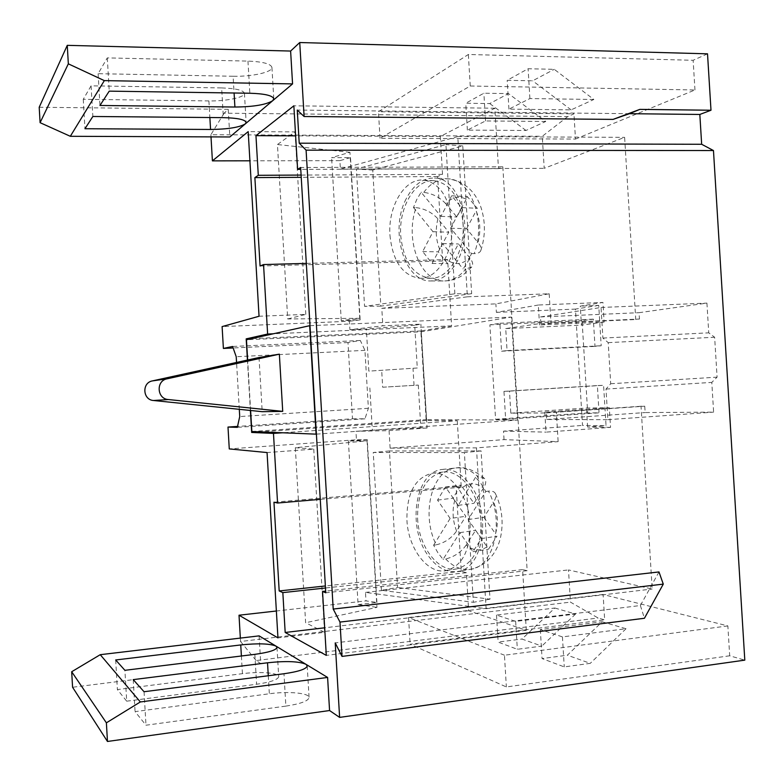 <?xml version="1.0" encoding="UTF-8"?>
<svg xmlns="http://www.w3.org/2000/svg" width="784" height="784" viewBox="0 0 784 784"><rect width="100%" height="100%" fill="white"/><g stroke="black" fill="none" stroke-linecap="round" stroke-linejoin="round"><path stroke-width="0.59" stroke-dasharray="3.92 2.94" d="M417.598 518.587C418.774 546.693 438.295 572.634 456.876 568.87C473.115 564.206 481.16 548.741 481.023 522.477C479.749 494.067 460.345 469.263 442.891 472.056C425.761 476.417 417.323 491.931 417.598 518.587M470.135 524.035C470.282 550.466 462.266 566.019 446.086 570.683C427.564 574.437 408.101 548.32 406.916 520.037C406.631 493.214 415.03 477.613 432.102 473.252C449.497 470.459 468.861 495.439 470.135 524.035M481.396 538.579L468.126 519.537L485.776 491.47L481.072 483.699L475.584 477.28L478.25 476.976C471.106 470.224 463.687 467.215 455.974 467.97C431.749 469.567 420.753 514.51 436.237 544.811L433.621 545.213L437.952 552.867L443.068 559.374L459.885 532.64L472.958 551.681L481.396 538.579L497.007 536.197L488.52 549.192L487.07 546.791C480.298 551.387 473.34 550.819 466.196 545.076L475.604 530.327L487.07 546.791M470.331 484.982C492.156 513.265 483.365 569.223 457.425 571.516C446.106 572.869 436.1 567.214 427.388 554.533C406.661 525.26 415.883 471.008 442.676 469.41C452.76 468.577 461.982 473.771 470.331 484.982M466.196 545.076C461.021 552.269 454.191 556.895 445.694 558.953L443.068 559.374M485.776 491.47L488.442 491.137C492.019 490.755 494.351 491.568 495.419 493.587C496.39 495.772 495.792 498.604 493.616 502.064C497.84 512.844 498.477 523.418 495.527 533.786L497.007 536.197M463.07 223.234C465.235 251.85 448.526 279.231 430.71 278.291C413.521 275.899 403.535 261.699 400.732 235.7C398.527 207.417 415.197 178.928 434.238 180.712C450.555 183.495 460.169 197.666 463.07 223.234M389.962 235.406C392.774 261.572 402.741 275.85 419.861 278.261C437.619 279.212 454.259 251.644 452.084 222.852C449.183 197.117 439.589 182.848 423.331 180.065C404.348 178.282 387.757 206.956 389.962 235.406M461.541 207.593L450.673 228.213L471.488 253.565L467.754 261.895L463.099 268.99L465.774 269.01C459.306 276.879 452.103 280.858 444.146 280.956C420.224 281.917 404.495 239.336 416.098 207.633L413.452 207.515L416.833 199.361L421.135 192.247L440.951 216.374L451.623 195.794L461.541 207.593L477.299 208.289L467.352 196.598L466.206 199.185C458.954 195.549 452.133 197.049 445.753 203.683L456.817 216.992L466.206 199.185M406.161 198.852C389.295 230.251 404.328 282.181 430.779 280.937C441.108 280.662 449.83 274.273 456.954 261.768C474.986 231.133 460.169 177.566 434.493 178.037C422.89 177.919 413.442 184.857 406.161 198.852M349.909 329.711L366.344 328.976L368.843 371.126L417.274 367.99L414.716 325.252L420.881 324.155L382.837 325.811L349.909 329.711L349.409 321.244L222.107 326.595M382.68 387.227L418.293 385.091L382.68 387.227L381.681 370.42M369.842 387.982L372.351 430.151L355.936 431.298L356.436 439.775L229.271 448.918M352.496 418.774L364.962 418.823L368.382 408.297L364.942 350.35L360.317 340.481L347.978 342.53L352.496 418.774L237.532 426.427M347.978 342.53L233.113 347.969M418.293 385.091L420.841 427.858L427.084 427.986L420.881 324.155M414.03 385.356L413.021 368.392M414.716 325.252L366.344 328.976M454.877 293.784L445.929 144.599L356.397 169.021L364.56 306.348L454.877 293.784L471.654 293.686L462.795 145.961L372.743 170.059L380.838 306.132L471.654 293.686M350.517 157.623L339.884 160.651L340.383 169.099L351.016 166.149L350.517 157.623L331.603 157.633L349.938 152.302L359.787 318.304L341.256 320.676L360.15 319.882L351.016 166.149L457.778 136.583L467.391 296.803L381.798 308.347L382.837 325.811M360.15 319.882L349.409 321.244M427.084 427.986L389.07 430.651L355.936 431.298M389.07 430.651L390.118 448.144L504.034 439.628L558.139 441.647L476.456 447.88L390.118 448.144M476.456 447.88L486.109 608.688L376.408 593.88L367.255 439.648L356.436 439.775M381.416 590.274L373.233 452.495L464.393 452.593L473.36 602.318L381.416 590.274L397.576 587.481L389.452 450.957L481.092 450.918L489.99 599.162L397.576 587.481M658.991 571.938L640.381 605.522L335.219 642.9M457.288 420.734L461.266 487.187L456.151 486.55L461.227 571.301L466.392 572.712L468.665 610.746L526.289 630.326L522.624 569.596L527.162 570.703L502.828 166.816L498.477 168.619L494.841 108.221L440.265 136.504L442.529 174.342L437.599 176.547L442.646 260.984L447.635 259.553L451.604 325.879L420.841 330.956L426.192 420.528L457.288 420.734L282.505 432.778M421.214 331.799L426.467 419.636L517.636 420.077L511.433 317.069L421.214 331.799L246.46 339.756M233.093 76.254L98.127 73.686L107.3 57.898L247.96 61.103C262.826 61.701 270.813 63.808 271.93 67.404C272.734 72.157 252.095 76.754 233.093 76.254L234.083 93.002M221.647 87.926C235.759 88.386 243.354 90.189 244.432 93.325C245.137 97.343 226.419 101.263 208.897 100.92L83.261 99.303L91.081 85.828L221.647 87.926L223.381 117.649M39.2 107.261L228.222 109.329L224.087 113.2L567.724 116.62L573.947 113.827L378.447 111.73L468.362 54.488L693.134 60.29L707.521 53.831M567.724 116.62L542.273 136.279L544.214 168.325L624.632 137.337L635.746 319.529L639.44 319.039L639.048 312.689L706.923 303.114L708.746 332.837L714.636 337.247L717.086 377.163L711.794 382.396L713.616 412.139L645.144 412.56L644.752 406.2L641.028 406.249L652.18 589.019L568.508 569.929L570.458 602.141L598.133 618.008L604.66 619.879L603.121 594.507L727.866 625.926L729.698 655.796L744.8 660.138M575.476 139.062L694.957 89.974L470.253 86.005L380.024 138.278L575.476 139.062L573.947 113.827M694.957 89.974L693.134 60.29M604.141 322.057L581.434 325.115L580.278 306.132L602.945 302.438L604.141 322.057L539.529 324.978L550.976 323.331L635.746 319.529M540.882 323.449L540.49 316.932L601.044 307.475L602.906 338.061L608.208 342.637L610.707 383.739L606.003 389.08L607.865 419.695L546.683 419.469L546.291 412.943L510.815 413.168L509.492 391.138L503.965 391.373L505.651 419.322L495.576 419.283L489.892 324.831L499.869 323.273L501.554 351.203L507.052 350.595L505.729 328.574L540.882 323.449L639.44 319.039M505.729 328.574L581.434 325.115M510.815 413.168L586.461 408.033L609.344 407.729L610.54 427.378L546.007 432.121L544.802 412.139L556.346 412.051L558.139 441.647M546.291 412.943L644.752 406.2M641.028 406.249L556.346 412.051M544.802 412.139L609.344 407.729M539.529 324.978L538.324 305.015L602.945 302.438M598.741 305.378L575.456 309.092L582.512 425.418L606.052 425.702L603.592 385.287L597.379 385.571L599.035 412.835L587.686 412.913L582.091 320.725L593.341 319.137L594.997 346.381L601.191 345.754L598.741 305.378L580.278 306.132M467.391 296.803L549.192 293.775L495.87 303.888L381.798 308.347M367.255 439.648L348.39 441.01L367.059 440.824L295.313 447.703L305.623 622.731L324.576 632.316L277.948 637.882M367.059 440.824L376.947 607.375L305.623 622.731M348.39 441.01L358.082 604.591L376.947 607.375M358.082 604.591L376.918 602.455L365.991 600.887L276.37 611.001M295.313 447.703L313.757 449.124L267.06 452.554M259.112 635.873L260.749 663.676L256.182 660.559L598.133 618.008M729.698 655.796L506.366 686.951L410.15 644.232L604.66 619.879M260.749 663.676L72.579 687.254M126.694 701.18L256.603 684.256C270.627 682.207 277.987 679.669 278.712 676.641C278.957 672.839 259.857 671.349 242.432 673.672L117.394 689.587L126.694 701.18L124.911 670.31M285.876 706.11C300.635 703.846 308.367 700.984 309.072 697.515C309.327 693.017 288.228 691.125 269.343 693.762L135.073 711.627L145.991 725.22L285.876 706.11L283.975 673.74M359.787 318.304L287.718 318.961L277.438 144.54L295.029 131.888L248.195 131.624M349.938 152.302L277.438 144.54M376.918 602.455L376.408 593.88L365.481 592.4L365.991 600.887M240.345 638.088L240.551 641.498L570.458 602.141M365.481 592.4L568.508 569.929M486.109 608.688L652.18 589.019M457.778 136.583L624.632 137.337M340.383 169.099L544.214 168.325M224.087 113.2L210.876 134.721L542.273 136.279M339.884 160.651L249.91 160.798M210.876 134.721L211.004 136.886M247.43 360.072L250.38 410.463M239.296 409.326L236.552 362.453M240.551 641.498L256.182 660.559M228.222 109.329L229.849 136.965M115.679 659.971L117.394 689.587M287.718 318.961L305.809 314.394L259.043 316.256M538.324 305.015L496.38 312.365L495.87 303.888M496.38 312.365L575.456 309.092M504.034 439.628L503.524 431.141L582.512 425.418M549.192 293.775L550.976 323.331M107.3 57.898L109.231 91.14M98.127 73.686L99.97 105.468M91.081 85.828L92.855 116.483M305.809 314.394L295.029 131.888M313.757 449.124L324.576 632.316M133.221 679.62L135.073 711.627M144.05 691.733L145.991 725.22M83.261 99.303L84.956 128.723M341.256 320.676L331.603 157.633M610.54 427.378L587.608 427.045L606.052 425.702M503.524 431.141L546.007 432.121M607.865 419.695L713.616 412.139M606.003 389.08L711.794 382.396M610.707 383.739L717.086 377.163M608.208 342.637L714.636 337.247M602.906 338.061L708.746 332.837M601.044 307.475L706.923 303.114M540.49 316.932L639.048 312.689M507.052 350.595L601.191 345.754M501.554 351.203L594.997 346.381M499.869 323.273L593.341 319.137M489.892 324.831L582.091 320.725M495.576 419.283L587.686 412.913M505.651 419.322L599.035 412.835M503.965 391.373L597.379 385.571M509.492 391.138L603.592 385.287M587.608 427.045L586.461 408.033M546.683 419.469L645.144 412.56M727.866 625.926L504.455 655.218L506.366 686.951M504.455 655.218L408.562 617.527L603.121 594.507M408.562 617.527L410.15 644.232M602.181 621.8L626.024 628.729L562.442 636.892L540.323 629.562L602.181 621.8L567.361 655.199L590.254 663.352L564.255 666.9L542.067 658.57L567.361 655.199M554.866 608.031L575.564 614.048L515.656 621.398L496.497 615.058L554.866 608.031L521.968 639.038L541.813 646.104L517.332 649.289L498.124 642.076L521.968 639.038M575.564 614.048L541.813 646.104M515.656 621.398L517.332 649.289M496.497 615.058L498.124 642.076M626.024 628.729L590.254 663.352M562.442 636.892L564.255 666.9M540.323 629.562L542.067 658.57M545.752 121.461L485.541 120.942L467.372 130.105L526.025 130.477L545.752 121.461L508.493 93.61L483.875 93.218L465.765 103.243L489.735 103.566L508.493 93.61M593.841 99.48L529.906 98.549L508.934 109.133L571.124 109.868L593.841 99.48L554.268 69.325L528.102 68.737L507.199 80.311L532.63 80.801L554.268 69.325M470.253 86.005L468.362 54.488M380.024 138.278L378.447 111.73M485.541 120.942L483.875 93.218M467.372 130.105L465.765 103.243M526.025 130.477L489.735 103.566M529.906 98.549L528.102 68.737M508.934 109.133L507.199 80.311M571.124 109.868L532.63 80.801M461.266 487.187L320.254 499.349M426.192 420.528L260.229 431.866M420.841 330.956L251.527 338.629M451.604 325.879L273.273 333.788M447.635 259.553L306.319 263.395M442.646 260.984L260.072 266.011M437.599 176.547L301.232 177.331M442.529 174.342L301.105 175.077M440.265 136.504L295.627 135.848M494.841 108.221L293.853 105.811M498.477 168.619L300.762 169.373M502.828 166.816L300.654 167.492M527.162 570.703L325.772 592.792M522.624 569.596L325.674 591.116M526.289 630.326L326.301 655.385M468.665 610.746L324.674 627.798M466.392 572.712L325.487 587.99M461.227 571.301L325.37 585.962M456.151 486.55L273.959 502.211M251.85 431.523L426.467 419.636M250.615 410.493L247.656 360.023M309.994 325.683L511.433 317.069M316.403 434.13L517.636 420.077M259.024 357.524L262.209 411.678M629.464 113.69L297.263 110.064M640.381 605.522L644.419 618.272M450.673 228.213L466.578 228.722L478.024 242.491C480.915 231.27 480.288 220.725 476.123 210.876L477.299 208.289M466.578 228.722L476.123 210.876M416.098 207.633C424.712 208.652 431.974 212.395 437.903 218.844L448.811 232.182L438.246 251.84L447.684 263.64L458.434 243.942L469.714 257.74C472.762 261.552 473.438 264.629 471.762 266.952L465.774 269.01M471.488 253.565L474.173 253.614C477.809 253.614 480.024 252.575 480.827 250.478C481.503 248.263 480.572 245.598 478.024 242.491M445.753 203.683C439.765 197.264 432.445 193.501 423.781 192.384L421.135 192.247M413.452 207.515L432.993 231.711L422.694 251.566L432.102 263.463L442.578 243.579L463.099 268.99M442.578 243.579L458.434 243.942M432.993 231.711L448.811 232.182M440.951 216.374L456.817 216.992M422.694 251.566L438.246 251.84M432.102 263.463L447.684 263.64M451.623 195.794L467.352 196.598M462.795 145.961L445.929 144.599M372.743 170.059L356.397 169.021M380.838 306.132L364.56 306.348M468.126 519.537L483.895 517.322L493.616 502.064M483.895 517.322L495.527 533.786M436.237 544.811C444.685 542.851 451.466 538.265 456.592 531.062L465.833 516.303L452.985 498.163L460.953 485.149L473.987 503.289L483.542 488.03C486.139 483.757 486.413 480.543 484.385 478.358L478.25 476.976M433.621 545.213L450.143 518.469L465.833 516.303M475.584 477.28L458.248 505.347L445.469 486.991L437.541 500.114L450.143 518.469M458.248 505.347L473.987 503.289M459.885 532.64L475.604 530.327M437.541 500.114L452.985 498.163M445.469 486.991L460.953 485.149M472.958 551.681L488.52 549.192M489.99 599.162L473.36 602.318M389.452 450.957L373.233 452.495M481.092 450.918L464.393 452.593M368.382 408.297L239.728 416.559M364.962 418.823L237.327 427.349M360.317 340.481L232.593 346.479M364.942 350.35L236.219 356.72M420.841 427.858L372.351 430.151M417.274 367.99L368.843 371.126M445.694 558.953C453.475 567.087 461.815 570.517 470.714 569.253C493.94 566.92 504.808 521.115 488.442 491.137M241.394 655.992L242.432 673.672M254.849 654.346L256.603 684.256M247.96 61.103L249.851 93.237M208.897 100.92L209.867 117.522M268.285 675.759L269.343 693.762M437.903 218.844C435.228 229.663 435.835 239.855 439.726 249.41M423.781 192.384C430.7 183.064 438.756 178.556 447.948 178.85C470.949 178.713 486.658 222.088 474.173 253.614M449.193 261.199C456.219 265.237 463.06 264.081 469.714 257.74M456.592 531.062C452.633 520.645 452.025 510.423 454.749 500.388M462.746 487.374C469.244 482.405 476.172 482.63 483.542 488.03M456.876 568.87L446.086 570.683M495.419 493.587C502.005 507.738 503.71 522.369 500.535 537.461C497.556 550.525 489.01 564.941 470.714 569.253L457.425 571.516M430.71 278.291L419.861 278.261M471.772 266.962L463.07 274.968C457.219 278.888 450.918 280.878 444.146 280.956L430.779 280.937M276.987 647.378L278.712 676.641M271.93 67.404L273.783 98.794M244.432 93.325L246.137 122.392M307.21 665.9L309.072 697.515M480.827 250.478C485.561 235.915 485.58 221.47 480.886 207.133C476.594 194.834 467.058 181.408 447.948 178.85L434.493 178.037M434.238 180.712L423.331 180.065M484.385 478.358C473.859 469.822 464.383 466.362 455.974 467.97L442.676 469.41M442.891 472.056L432.102 473.252"/><path stroke-width="1.18" d="M237.532 426.427L227.997 427.064L229.271 448.918L267.06 452.554L277.948 637.882L239.012 615.215L276.37 611.001M233.113 347.969L223.391 348.429L222.107 326.595L259.043 316.256L248.195 131.624L212.405 160.867L249.91 160.798M335.219 642.9L339.619 717.389L744.8 660.138L713.469 150.548L306.093 150.156L333.21 609.06L339.991 622.075L342.02 656.404L335.219 642.9M339.991 622.075L663.274 584.119L658.991 571.938L333.21 609.06M67.267 45.345L68.335 63.837L40.092 122.676L39.2 107.261L67.267 45.345L290.619 51.048L299.733 42.532L707.521 53.831L710.99 110.24L639.852 109.378L613.078 119.393L304.104 116.512L297.263 110.064L299.214 143.188L306.093 150.156M299.733 42.532L304.104 116.512M713.469 150.548L701.66 144.276L699.828 114.454L710.99 110.24M327.604 677.445L140.336 701.954L100.244 654.689L259.112 635.873L275.988 646.114L276.987 647.378C276.252 650.103 268.873 652.425 254.849 654.346L124.911 670.31L115.679 659.971L240.747 644.948C258.024 643.174 269.765 643.556 275.988 646.114L305.936 664.293C298.861 661.314 286.052 660.814 267.53 662.784L133.221 679.62L144.05 691.733L283.975 673.74C298.743 671.623 306.485 669.007 307.21 665.9L305.936 664.293L327.604 677.445L329.564 710.539L339.619 717.389M329.564 710.539L107.467 741.468L106.389 722.828L71.687 671.741L100.244 654.689M71.687 671.741L72.579 687.254L107.467 741.468M239.012 615.215L240.345 638.088M211.004 136.886L212.405 160.867M250.38 410.463L251.674 432.454L273.469 433.405L277.565 503.024L273.959 502.211L279.182 590.95L282.838 592.616L285.18 632.472L326.301 655.385L322.528 591.459L325.772 592.792L300.654 167.492L297.606 169.383L293.853 105.811L255.956 135.661L258.289 175.302L254.878 177.605L260.072 266.011L263.542 264.561L267.628 334.043L246.186 338.874L247.43 360.072M236.552 362.453L236.219 356.72L232.593 346.479L223.391 348.429M227.997 427.064L237.327 427.349L239.728 416.559L239.296 409.326M290.619 51.048L292.559 83.898L229.849 136.965L70.315 136.298L104.331 80.625L292.559 83.898M68.335 63.837L104.331 80.625M272.724 100.685L273.783 98.794C272.685 95.55 264.708 93.698 249.851 93.237L109.231 91.14L99.97 105.468L234.906 107.026C253.477 106.859 266.08 104.752 272.724 100.685M223.381 117.649C237.493 117.982 245.078 119.57 246.137 122.392L245.304 123.892C239.453 127.39 227.879 129.252 210.563 129.468L84.956 128.723L92.855 116.483L223.381 117.649M140.336 701.954L106.389 722.828M40.092 122.676L70.315 136.298M320.254 499.349L277.565 503.024M282.505 432.778L273.469 433.405M260.229 431.866L251.674 432.454M251.527 338.629L246.186 338.874M273.273 333.788L267.628 334.043M306.319 263.395L263.542 264.561M301.232 177.331L254.878 177.605M301.105 175.077L258.289 175.302M295.627 135.848L255.956 135.661M300.762 169.373L297.606 169.383M325.674 591.116L322.528 591.459M324.674 627.798L285.18 632.472M325.487 587.99L282.838 592.616M325.37 585.962L279.182 590.95M247.656 360.023L246.46 339.756L309.68 325.693L316.089 434.15L251.85 431.523L250.615 410.493M279.359 354.162L259.024 357.524L152.4 380.906C141.688 382.719 142.688 399.918 153.537 400.506L262.209 411.678L282.72 411.375L168.315 399.536C156.878 398.919 155.82 380.71 167.11 378.809L279.359 354.162L282.72 411.375M701.66 144.276L299.214 143.188M699.828 114.454L629.464 113.69L613.078 119.393M629.464 113.69L639.852 109.378M663.274 584.119L644.419 618.272L342.02 656.404M240.747 644.948L241.394 655.992M234.083 93.002L234.906 107.026M209.867 117.522L210.563 129.468M267.53 662.784L268.285 675.759M167.11 378.809L152.4 380.906M168.315 399.536L153.537 400.506"/></g></svg>
